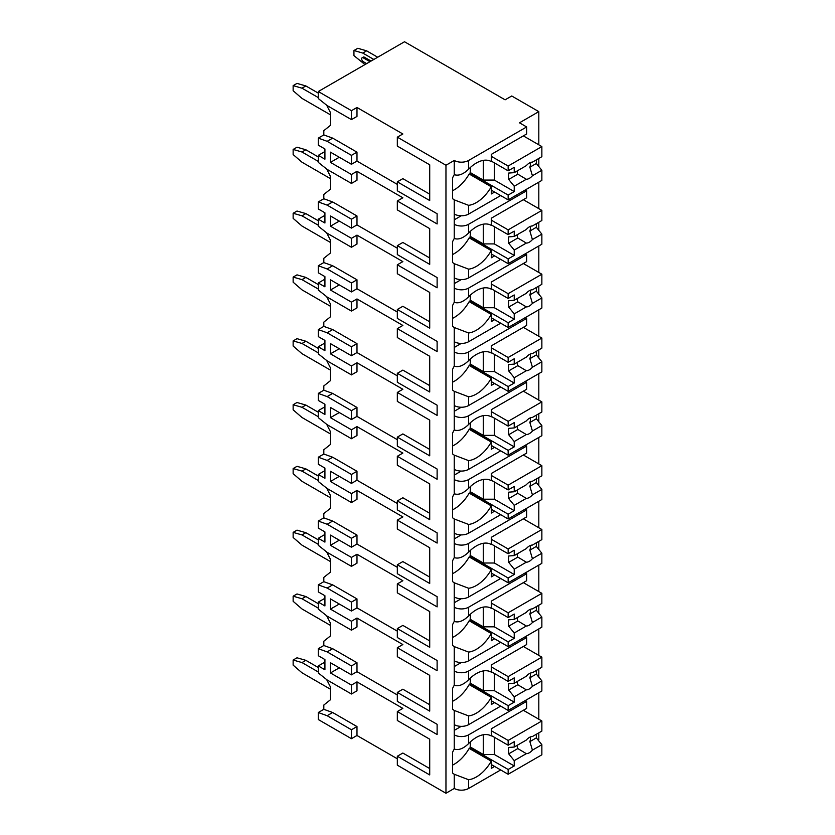 <?xml version="1.0" encoding="UTF-8"?>
<svg xmlns="http://www.w3.org/2000/svg" width="835" height="835" viewBox="0 0 835 835"><rect width="100%" height="100%" fill="white"/><g stroke="black" fill="none" stroke-linecap="round" stroke-linejoin="round"><path stroke-width="1.25" d="M324.919 662.092L318.292 665.923L318.292 672.947L327.132 679.972L351.452 694.01L351.452 685.076L356.983 681.882L402.856 708.372L397.324 711.556L397.324 720.49L429.712 739.194L429.712 768.555L402.856 753.045L397.324 756.239L397.324 765.173L445.963 793.25L454.25 788.459A10.166 5.866 0 0 0 468.623 788.459L500.687 769.953M538.095 740.06L538.815 739.643L538.815 732.838M351.452 738.683L351.452 729.748L327.132 715.71L318.292 712.516L318.292 719.54L351.452 738.683L356.983 735.489L397.324 758.785M402.856 133.976L397.324 137.159L445.963 165.246L454.25 160.456A10.166 5.866 0 0 0 468.623 160.456L526.655 126.951L519.474 122.808L538.815 111.629L511.74 95.994L505.102 99.824L404.516 41.75L318.292 91.526L351.452 110.679L356.983 107.485L402.856 133.976M429.712 164.798L429.712 194.158L402.856 178.648L397.324 181.842L429.712 200.536L429.712 164.798L397.324 146.094L397.324 137.159M324.919 151.521L318.292 155.352L318.292 162.376L327.132 169.39L351.452 183.429L356.983 180.245L356.983 171.311L402.856 197.791L397.324 200.984L437.123 223.957L437.123 213.75L397.324 190.777L397.324 181.842M429.712 228.623L429.712 257.973L402.856 242.463L397.324 245.657L429.712 264.361L429.712 228.623L397.324 209.919L397.324 200.984M324.919 215.346L318.292 219.177L318.292 226.191L327.132 233.215L351.452 247.254L356.983 244.06L356.983 235.126L402.856 261.616L397.324 264.81L437.123 287.783L437.123 277.575L397.324 254.591L397.324 245.657M429.712 292.438L429.712 321.799L402.856 306.288L397.324 309.482L429.712 328.176L429.712 292.438L397.324 273.744L397.324 264.81M324.919 279.161L318.292 282.992L318.292 290.016L327.132 297.041L351.452 311.079L356.983 307.885L356.983 298.951L402.856 325.441L397.324 328.625L437.123 351.608L437.123 341.39L397.324 318.417L397.324 309.482M429.712 356.263L429.712 385.624L402.856 370.114L397.324 373.308L429.712 392.001L429.712 356.263L397.324 337.559L397.324 328.625M324.919 342.987L318.292 346.817L318.292 353.842L327.132 360.856L351.452 374.894L356.983 371.711L356.983 362.776L402.856 389.256L397.324 392.45L437.123 415.423L437.123 405.215L397.324 382.242L397.324 373.308M429.712 420.089L429.712 449.439L402.856 433.929L397.324 437.123L429.712 455.827L429.712 420.089L397.324 401.385L397.324 392.45M324.919 406.812L318.292 410.643L318.292 417.657L327.132 424.681L351.452 438.719L356.983 435.526L356.983 426.591L402.856 453.081L397.324 456.275L437.123 479.248L437.123 469.04L397.324 446.057L397.324 437.123M429.712 483.903L429.712 513.264L402.856 497.754L397.324 500.948L429.712 519.641L429.712 483.903L397.324 465.21L397.324 456.275M324.919 470.627L318.292 474.457L318.292 481.482L327.132 488.506L351.452 502.545L356.983 499.351L356.983 490.416L402.856 516.907L397.324 520.09L437.123 543.074L437.123 532.855L397.324 509.882L397.324 500.948M429.712 547.729L429.712 577.089L402.856 561.579L397.324 564.773L429.712 583.467L429.712 547.729L397.324 529.025L397.324 520.09M324.919 534.452L318.292 538.283L318.292 545.307L327.132 552.321L351.452 566.36L356.983 563.176L356.983 554.242L402.856 580.722L397.324 583.916L437.123 606.888L437.123 596.681L397.324 573.708L397.324 564.773M429.712 611.554L429.712 640.904L402.856 625.394L397.324 628.588L429.712 647.292L429.712 611.554L397.324 592.85L397.324 583.916M324.919 598.278L318.292 602.108L318.292 609.122L327.132 616.147L351.452 630.185L356.983 626.991L356.983 618.057L402.856 644.547L397.324 647.741L437.123 670.714L437.123 660.506L397.324 637.522L397.324 628.588M429.712 675.369L429.712 704.73L402.856 689.219L397.324 692.413L429.712 711.107L429.712 675.369L397.324 656.675L397.324 647.741M397.324 711.556L437.123 734.539L437.123 724.321L397.324 701.348L397.324 692.413M318.292 91.526L318.292 98.551L327.132 105.575L351.452 119.614L356.983 116.42L356.983 107.485M445.963 793.25L445.963 165.246M429.712 739.194L429.712 774.932L397.324 756.239M397.324 694.96L356.983 671.674L351.452 674.857L330.451 662.74L330.451 672.947L339.292 667.843M351.452 685.076L330.451 672.947M397.324 184.389L356.983 161.092L356.983 152.158L332.664 138.119L323.813 134.926L323.813 130.657L330.451 125.354L330.451 112.589L326.662 105.2M397.324 248.214L356.983 224.918L356.983 215.983L332.664 201.945L323.813 198.751L323.813 194.471L330.451 189.18L330.451 176.415L326.662 169.025M397.324 312.029L356.983 288.743L356.983 279.808L332.664 265.76L323.813 262.576L323.813 258.297L330.451 252.995L330.451 240.24L326.662 232.84M397.324 375.854L356.983 352.558L356.983 343.623L332.664 329.585L323.813 326.391L323.813 322.122L330.451 316.82L330.451 304.055L326.662 296.665M397.324 439.68L356.983 416.383L356.983 407.449L332.664 393.41L323.813 390.216L323.813 385.937L330.451 380.645L330.451 367.88L326.662 360.49M397.324 503.495L356.983 480.208L356.983 471.274L332.664 457.225L323.813 454.042L323.813 449.762L330.451 444.46L330.451 431.705L326.662 424.305M397.324 567.32L356.983 544.023L356.983 535.089L332.664 521.05L323.813 517.857L323.813 513.588L330.451 508.285L330.451 495.52L326.662 488.131M397.324 631.145L356.983 607.849L356.983 598.914L332.664 584.876L323.813 581.682L323.813 577.403L330.451 572.111L330.451 559.346L326.662 551.956M356.983 671.674L356.983 662.74L332.664 648.691L323.813 645.507L323.813 641.228L330.451 635.926L330.451 623.171L326.662 615.771M356.983 735.489L356.983 726.554L332.664 712.516L323.813 709.322L323.813 705.053L330.451 699.751L330.451 686.986L326.662 679.596M351.452 694.01L356.983 690.816L356.983 681.882M356.983 161.092L351.452 164.286L330.451 152.158L330.451 162.376L339.292 157.262M351.452 183.429L351.452 174.494L356.983 171.311M351.452 174.494L330.451 162.376M351.452 119.614L351.452 110.679M351.452 729.748L356.983 726.554M351.452 164.286L351.452 155.352L356.983 152.158M318.292 219.177L324.919 223.008L324.919 212.789L318.292 208.959L318.292 201.945L327.132 205.128L351.452 219.177L351.452 228.112L356.983 224.918M351.452 219.177L356.983 215.983M351.452 247.254L351.452 238.319L356.983 235.126M318.292 282.992L324.919 286.822L324.919 276.615L318.292 272.784L318.292 265.76L327.132 268.954L351.452 282.992L351.452 291.926L356.983 288.743M351.452 282.992L356.983 279.808M351.452 311.079L351.452 302.145L356.983 298.951M318.292 346.817L324.919 350.648L324.919 340.44L318.292 336.609L318.292 329.585L327.132 332.779L351.452 346.817L351.452 355.752L356.983 352.558M351.452 346.817L356.983 343.623M351.452 374.894L351.452 365.96L356.983 362.776M318.292 410.643L324.919 414.473L324.919 404.255L318.292 400.424L318.292 393.41L327.132 396.594L351.452 410.643L351.452 419.577L356.983 416.383M351.452 410.643L356.983 407.449M351.452 438.719L351.452 429.785L356.983 426.591M318.292 474.457L324.919 478.288L324.919 468.08L318.292 464.25L318.292 457.225L327.132 460.419L351.452 474.457L351.452 483.392L356.983 480.208M351.452 474.457L356.983 471.274M351.452 502.545L351.452 493.61L356.983 490.416M318.292 538.283L324.919 542.113L324.919 531.905L318.292 528.075L318.292 521.05L327.132 524.244L351.452 538.283L351.452 547.217L356.983 544.023M351.452 538.283L356.983 535.089M351.452 566.36L351.452 557.425L356.983 554.242M318.292 602.108L324.919 605.939L324.919 595.72L318.292 591.89L318.292 584.876L327.132 588.059L351.452 602.108L351.452 611.043L356.983 607.849M351.452 602.108L356.983 598.914M351.452 630.185L351.452 621.25L356.983 618.057M351.452 674.857L351.452 665.923L356.983 662.74M318.292 155.352L324.919 159.182L324.919 148.974L318.292 145.144L318.292 138.119L323.813 134.926M351.452 155.352L327.132 141.313L318.292 138.119M351.452 228.112L330.451 215.983L330.451 226.191L339.292 221.087M351.452 238.319L330.451 226.191M351.452 291.926L330.451 279.808L330.451 290.016L339.292 284.912M351.452 302.145L330.451 290.016M351.452 355.752L330.451 343.623L330.451 353.842L339.292 348.727M351.452 365.96L330.451 353.842M351.452 419.577L330.451 407.449L330.451 417.657L339.292 412.553M351.452 429.785L330.451 417.657M351.452 483.392L330.451 471.274L330.451 481.482L339.292 476.378M351.452 493.61L330.451 481.482M351.452 547.217L330.451 535.089L330.451 545.307L339.292 540.193M351.452 557.425L330.451 545.307M351.452 611.043L330.451 598.914L330.451 609.122L339.292 604.018M351.452 621.25L330.451 609.122M318.292 665.923L324.919 669.753L324.919 659.546L318.292 655.715L318.292 648.691L323.813 645.507M351.452 665.923L327.132 651.884L318.292 648.691M318.292 712.516L323.813 709.322M318.292 201.945L323.813 198.751M318.292 265.76L323.813 262.576M318.292 329.585L323.813 326.391M318.292 393.41L323.813 390.216M318.292 457.225L323.813 454.042M318.292 521.05L323.813 517.857M318.292 584.876L323.813 581.682M330.451 689.219L301.988 672.791L293.137 665.13L293.137 660.026L297.01 657.792L305.85 660.339L318.292 667.52M318.292 671.987L301.988 662.572L305.85 660.339M301.988 662.572L293.137 660.026M538.815 719.217L538.815 692.726M538.815 677.122L538.815 669.012M538.815 655.391L538.815 628.912M538.815 613.308L538.815 605.198M538.815 591.577L538.815 565.086M538.815 549.482L538.815 541.372M538.815 527.751L538.815 501.261M538.815 485.657L538.815 477.547M538.815 463.926L538.815 437.446M538.815 421.842L538.815 413.732M538.815 400.111L538.815 373.621M538.815 358.017L538.815 349.907M538.815 336.286L538.815 309.795M538.815 294.191L538.815 286.081M538.815 272.461L538.815 245.981M538.815 230.376L538.815 222.267M538.815 208.646L538.815 182.155M538.815 166.551L538.815 158.441M538.815 144.82L538.815 111.629M468.623 724.644L468.623 715.919L454.25 710.439L454.25 724.644A10.166 5.866 0 0 0 468.623 724.644L500.687 706.139M491.147 161.499L491.283 161.583A29.705 17.149 120 0 0 491.22 161.541A29.705 17.149 120 0 0 468.623 169.181C463.341 174.285 458.551 176.112 454.25 174.661L454.25 160.456M454.25 788.459L454.25 774.254L468.623 779.733A29.705 17.149 120 0 0 491.283 761.176L469.176 748.41A29.705 17.149 120 0 1 452.601 765.09M468.623 214.063L468.623 205.337L454.25 199.857L454.25 214.063A10.166 5.866 0 0 0 468.623 214.063L500.687 195.557M526.655 190.777L526.655 197.791L491.283 218.217L491.283 225.398A29.705 17.149 120 0 0 491.22 225.356A29.705 17.149 120 0 0 468.623 233.007C463.341 238.111 458.551 239.937 454.25 238.486L454.25 224.281A10.166 5.866 0 0 0 468.623 224.281L526.655 190.777L525.278 189.973M468.623 277.888L468.623 269.162L454.25 263.683L454.25 277.888A10.166 5.866 0 0 0 468.623 277.888L500.687 259.382M526.655 254.591L526.655 261.616L491.283 282.042L491.283 289.223A29.705 17.149 120 0 0 491.22 289.181A29.705 17.149 120 0 0 468.623 296.822C463.341 301.926 458.551 303.763 454.25 302.312L454.25 288.096A10.166 5.866 0 0 0 468.623 288.096L526.655 254.591L525.278 253.798M468.623 341.713L468.623 332.988L454.25 327.508L454.25 341.713A10.166 5.866 0 0 0 468.623 341.713L500.687 323.208M526.655 318.417L526.655 325.441L491.283 345.857L491.283 353.048A29.705 17.149 120 0 0 491.22 353.007A29.705 17.149 120 0 0 468.623 360.647C463.341 365.751 458.551 367.577 454.25 366.127L454.25 351.921A10.166 5.866 0 0 0 468.623 351.921L526.655 318.417L525.278 317.624M468.623 405.528L468.623 396.802L454.25 391.323L454.25 405.528A10.166 5.866 0 0 0 468.623 405.528L500.687 387.022M526.655 382.242L526.655 389.256L491.283 409.682L491.283 416.863A29.705 17.149 120 0 0 491.22 416.822A29.705 17.149 120 0 0 468.623 424.472C463.341 429.576 458.551 431.403 454.25 429.952L454.25 415.746A10.166 5.866 0 0 0 468.623 415.746L526.655 382.242L525.278 381.438M468.623 469.353L468.623 460.628L454.25 455.148L454.25 469.353A10.166 5.866 0 0 0 468.623 469.353L500.687 450.848M526.655 446.057L526.655 453.081L491.283 473.508L491.283 480.689A29.705 17.149 120 0 0 491.22 480.647A29.705 17.149 120 0 0 468.623 488.287C463.341 493.391 458.551 495.218 454.25 493.777L454.25 479.561A10.166 5.866 0 0 0 468.623 479.561L526.655 446.057L525.278 445.264M468.623 533.179L468.623 524.453L454.25 518.973L454.25 533.179A10.166 5.866 0 0 0 468.623 533.179L500.687 514.673M526.655 509.882L526.655 516.907L491.283 537.322L491.283 544.514A29.705 17.149 120 0 0 491.22 544.472A29.705 17.149 120 0 0 468.623 552.112C463.341 557.216 458.551 559.043 454.25 557.592L454.25 543.387A10.166 5.866 0 0 0 468.623 543.387L526.655 509.882L525.278 509.079M468.623 596.994L468.623 588.268L454.25 582.788L454.25 596.994A10.166 5.866 0 0 0 468.623 596.994L500.687 578.488M526.655 573.708L526.655 580.722L491.283 601.148L491.283 608.329A29.705 17.149 120 0 0 491.22 608.287A29.705 17.149 120 0 0 468.623 615.938C463.341 621.042 458.551 622.868 454.25 621.417L454.25 607.212A10.166 5.866 0 0 0 468.623 607.212L526.655 573.708L525.278 572.904M468.623 660.819L468.623 652.093L454.25 646.614L454.25 660.819A10.166 5.866 0 0 0 468.623 660.819L500.687 642.313M526.655 637.522L526.655 644.547L491.283 664.973L491.283 672.154A29.705 17.149 120 0 0 491.22 672.112A29.705 17.149 120 0 0 468.623 679.753C463.341 684.857 458.551 686.683 454.25 685.243L454.25 671.027A10.166 5.866 0 0 0 468.623 671.027L526.655 637.522L525.278 636.729M526.655 701.348L526.655 708.372L491.283 728.788L491.283 735.979A29.705 17.149 120 0 0 491.22 735.938A29.705 17.149 120 0 0 468.623 743.578C463.341 748.682 458.551 750.508 454.25 749.058L454.25 734.852A10.166 5.866 0 0 0 468.623 734.852L526.655 701.348L525.278 700.544M454.25 174.661A29.705 17.149 120 0 0 452.601 177.803L452.601 198.636A29.705 17.149 120 0 0 454.25 199.857M454.25 724.644L454.25 734.852M454.25 749.058A29.705 17.149 120 0 0 452.601 752.199L452.601 773.033A29.705 17.149 120 0 0 454.25 774.254M454.25 214.063L454.25 224.281M454.25 238.486A29.705 17.149 120 0 0 452.601 241.628L452.601 262.461A29.705 17.149 120 0 0 454.25 263.683M454.25 277.888L454.25 288.096M454.25 302.312A29.705 17.149 120 0 0 452.601 305.443L452.601 326.276A29.705 17.149 120 0 0 454.25 327.508M454.25 341.713L454.25 351.921M454.25 366.127A29.705 17.149 120 0 0 452.601 369.268L452.601 390.102A29.705 17.149 120 0 0 454.25 391.323M454.25 405.528L454.25 415.746M454.25 429.952A29.705 17.149 120 0 0 452.601 433.083L452.601 453.927A29.705 17.149 120 0 0 454.25 455.148M454.25 469.353L454.25 479.561M454.25 493.777A29.705 17.149 120 0 0 452.601 496.908L452.601 517.742A29.705 17.149 120 0 0 454.25 518.973M454.25 533.179L454.25 543.387M454.25 557.592A29.705 17.149 120 0 0 452.601 560.734L452.601 581.567A29.705 17.149 120 0 0 454.25 582.788M454.25 596.994L454.25 607.212M454.25 621.417A29.705 17.149 120 0 0 452.601 624.549L452.601 645.392A29.705 17.149 120 0 0 454.25 646.614M454.25 660.819L454.25 671.027M454.25 685.243A29.705 17.149 120 0 0 452.601 688.374L452.601 709.207A29.705 17.149 120 0 0 454.25 710.439M454.25 730.385L461.233 726.356M491.283 161.583L491.283 154.391L526.655 133.976L526.655 126.951M494.602 192.05L491.283 193.96L491.283 186.779L469.176 174.014A29.705 17.149 120 0 1 452.601 190.693M494.602 766.447L491.283 768.357L491.283 761.176M468.623 205.337A29.705 17.149 120 0 0 491.283 186.779M468.623 269.162A29.705 17.149 120 0 0 491.283 250.594L469.176 237.839A29.705 17.149 120 0 1 452.601 254.518M494.602 255.875L491.283 257.785L491.283 250.594M468.623 332.988A29.705 17.149 120 0 0 491.283 314.419L469.176 301.654A29.705 17.149 120 0 1 452.601 318.344M494.602 319.69L491.283 321.611L491.283 314.419M468.623 396.802A29.705 17.149 120 0 0 491.283 378.245L469.176 365.48A29.705 17.149 120 0 1 452.601 382.159M494.602 383.515L491.283 385.426L491.283 378.245M468.623 460.628A29.705 17.149 120 0 0 491.283 442.059L469.176 429.305A29.705 17.149 120 0 1 452.601 445.984M494.602 447.341L491.283 449.251L491.283 442.059M468.623 524.453A29.705 17.149 120 0 0 491.283 505.885L469.176 493.12A29.705 17.149 120 0 1 452.601 509.809M494.602 511.156L491.283 513.076L491.283 505.885M468.623 588.268A29.705 17.149 120 0 0 491.283 569.71L469.176 556.945A29.705 17.149 120 0 1 452.601 573.624M494.602 574.981L491.283 576.891L491.283 569.71M468.623 652.093A29.705 17.149 120 0 0 491.283 633.525L469.176 620.77A29.705 17.149 120 0 1 452.601 637.449M494.602 638.806L491.283 640.716L491.283 633.525M468.623 715.919A29.705 17.149 120 0 0 491.283 697.35L469.176 684.585A29.705 17.149 120 0 1 452.601 701.275M494.602 702.621L491.283 704.542L491.283 697.35M470.564 167.303L470.011 174.494M491.283 161.092L508.15 170.831L514.224 167.313L514.224 172.647L526.321 165.654A9.383 5.417 120 0 1 529.369 163.044A9.383 5.417 120 0 1 532.417 162.136L541.863 156.688L541.863 146.574L508.15 166.04L508.15 170.831M491.283 156.312L508.15 166.04M470.011 173.064L508.15 195.077L508.15 199.868L541.863 180.402L541.863 170.288L536.331 163.493L529.87 167.219A9.383 5.417 120 0 0 530.392 162.543M491.283 190.129L508.15 199.868M508.15 195.077L514.224 191.57L514.224 186.247L526.321 179.264A9.383 5.417 120 0 0 529.369 178.356A9.383 5.417 120 0 0 532.417 175.747L541.863 170.288M514.224 186.247L508.692 179.441L508.692 173.064L514.224 172.647M517.22 170.914A9.383 5.417 120 0 0 517.815 174.181L508.692 179.441M517.815 174.181L526.321 179.264M532.417 175.747L529.87 167.219M514.224 191.57L494.33 180.078L483.277 180.078L470.564 172.741M494.33 162.846L494.33 180.078M483.277 160.372L483.277 180.078M536.331 163.493L536.331 159.882M523.347 135.886L541.863 146.574M470.564 741.699L470.011 748.891M491.283 735.489L508.15 745.227L514.224 741.71L514.224 747.043L526.321 740.05A9.383 5.417 120 0 1 529.369 737.441A9.383 5.417 120 0 1 532.417 736.533L541.863 731.084L541.863 720.97L508.15 740.436L508.15 745.227M491.283 730.708L508.15 740.436M470.011 747.461L508.15 769.473L508.15 774.264L541.863 754.798L541.863 744.684L536.331 737.889L529.87 741.616A9.383 5.417 120 0 0 530.392 736.94M491.283 764.526L508.15 774.264M508.15 769.473L514.224 765.966L514.224 760.643L526.321 753.661A9.383 5.417 120 0 0 529.369 752.753A9.383 5.417 120 0 0 532.417 750.143L541.863 744.684M514.224 760.643L508.692 753.838L508.692 747.461L514.224 747.043M517.22 745.311A9.383 5.417 120 0 0 517.815 748.577L508.692 753.838M517.815 748.577L526.321 753.661M532.417 750.143L529.87 741.616M514.224 765.966L494.33 754.475L483.277 754.475L470.564 747.137M494.33 737.242L494.33 754.475M483.277 734.769L483.277 754.475M536.331 737.889L536.331 734.278M523.347 710.282L541.863 720.97M454.25 219.814L461.233 215.785M470.564 231.128L470.011 238.309M491.283 224.918L508.15 234.645L514.224 231.138L514.224 236.462L526.321 229.479A9.383 5.417 120 0 1 529.369 226.859A9.383 5.417 120 0 1 532.417 225.961L541.863 220.513L541.863 210.399L508.15 229.865L508.15 234.645M491.283 220.127L508.15 229.865M470.011 236.879L508.15 258.902L508.15 263.693L541.863 244.227L541.863 234.113L536.331 227.308L529.87 231.044A9.383 5.417 120 0 0 530.392 226.368M491.283 253.955L508.15 263.693M508.15 258.902L514.224 255.395L514.224 250.072L526.321 243.079A9.383 5.417 120 0 0 529.369 242.181A9.383 5.417 120 0 0 532.417 239.561L541.863 234.113M514.224 250.072L508.692 243.267L508.692 236.879L514.224 236.462M517.22 234.739A9.383 5.417 120 0 0 517.815 238.006L508.692 243.267M517.815 238.006L526.321 243.079M532.417 239.561L529.87 231.044M514.224 255.395L494.33 243.904L483.277 243.904L470.564 236.566M494.33 226.671L494.33 243.904M483.277 224.197L483.277 243.904M536.331 227.308L536.331 223.696M523.347 199.711L541.863 210.399M454.25 283.629L461.233 279.61M470.564 294.953L470.011 302.134M491.283 288.743L508.15 298.471L514.224 294.964L514.224 300.287L526.321 293.304A9.383 5.417 120 0 1 529.369 290.684A9.383 5.417 120 0 1 532.417 289.787L541.863 284.328L541.863 274.224L508.15 293.68L508.15 298.471M491.283 283.952L508.15 293.68M470.011 300.704L508.15 322.727L508.15 327.508L541.863 308.042L541.863 297.938L536.331 291.133L529.87 294.859A9.383 5.417 120 0 0 530.392 290.183M491.283 317.78L508.15 327.508M508.15 322.727L514.224 319.21L514.224 313.887L526.321 306.904A9.383 5.417 120 0 0 529.369 306.007A9.383 5.417 120 0 0 532.417 303.387L541.863 297.938M514.224 313.887L508.692 307.092L508.692 300.704L514.224 300.287M517.22 298.554A9.383 5.417 120 0 0 517.815 301.821L508.692 307.092M517.815 301.821L526.321 306.904M532.417 303.387L529.87 294.859M514.224 319.21L494.33 307.729L483.277 307.729L470.564 300.391M494.33 290.496L494.33 307.729M483.277 288.012L483.277 307.729M536.331 291.133L536.331 287.522M523.347 263.526L541.863 274.224M454.25 347.454L461.233 343.425M470.564 358.768L470.011 365.96M491.283 352.558L508.15 362.296L514.224 358.779L514.224 364.112L526.321 357.119A9.383 5.417 120 0 1 529.369 354.51A9.383 5.417 120 0 1 532.417 353.602L541.863 348.153L541.863 338.039L508.15 357.505L508.15 362.296M491.283 347.777L508.15 357.505M470.011 364.53L508.15 386.542L508.15 391.333L541.863 371.867L541.863 361.753L536.331 354.958L529.87 358.685A9.383 5.417 120 0 0 530.392 354.009M491.283 381.595L508.15 391.333M508.15 386.542L514.224 383.035L514.224 377.712L526.321 370.73A9.383 5.417 120 0 0 529.369 369.821A9.383 5.417 120 0 0 532.417 367.212L541.863 361.753M514.224 377.712L508.692 370.907L508.692 364.53L514.224 364.112M517.22 362.38A9.383 5.417 120 0 0 517.815 365.647L508.692 370.907M517.815 365.647L526.321 370.73M532.417 367.212L529.87 358.685M514.224 383.035L494.33 371.544L483.277 371.544L470.564 364.206M494.33 354.311L494.33 371.544M483.277 351.838L483.277 371.544M536.331 354.958L536.331 351.347M523.347 327.351L541.863 338.039M454.25 411.279L461.233 407.25M470.564 422.593L470.011 429.774M491.283 416.383L508.15 426.111L514.224 422.604L514.224 427.927L526.321 420.944A9.383 5.417 120 0 1 529.369 418.325A9.383 5.417 120 0 1 532.417 417.427L541.863 411.979L541.863 401.865L508.15 421.331L508.15 426.111M491.283 411.592L508.15 421.331M470.011 428.345L508.15 450.368L508.15 455.158L541.863 435.693L541.863 425.579L536.331 418.773L529.87 422.51A9.383 5.417 120 0 0 530.392 417.834M491.283 445.42L508.15 455.158M508.15 450.368L514.224 446.861L514.224 441.538L526.321 434.544A9.383 5.417 120 0 0 529.369 433.647A9.383 5.417 120 0 0 532.417 431.027L541.863 425.579M514.224 441.538L508.692 434.732L508.692 428.345L514.224 427.927M517.22 426.205A9.383 5.417 120 0 0 517.815 429.472L508.692 434.732M517.815 429.472L526.321 434.544M532.417 431.027L529.87 422.51M514.224 446.861L494.33 435.369L483.277 435.369L470.564 428.031M494.33 418.137L494.33 435.369M483.277 415.663L483.277 435.369M536.331 418.773L536.331 415.162M523.347 391.177L541.863 401.865M454.25 475.094L461.233 471.076M470.564 486.419L470.011 493.6M491.283 480.208L508.15 489.936L514.224 486.429L514.224 491.752L526.321 484.77A9.383 5.417 120 0 1 529.369 482.15A9.383 5.417 120 0 1 532.417 481.252L541.863 475.793L541.863 465.69L508.15 485.145L508.15 489.936M491.283 475.418L508.15 485.145M470.011 492.17L508.15 514.193L508.15 518.973L541.863 499.507L541.863 489.404L536.331 482.599L529.87 486.325A9.383 5.417 120 0 0 530.392 481.649M491.283 509.246L508.15 518.973M508.15 514.193L514.224 510.676L514.224 505.352L526.321 498.37A9.383 5.417 120 0 0 529.369 497.472A9.383 5.417 120 0 0 532.417 494.852L541.863 489.404M514.224 505.352L508.692 498.558L508.692 492.17L514.224 491.752M517.22 490.02A9.383 5.417 120 0 0 517.815 493.287L508.692 498.558M517.815 493.287L526.321 498.37M532.417 494.852L529.87 486.325M514.224 510.676L494.33 499.194L483.277 499.194L470.564 491.857M494.33 481.962L494.33 499.194M483.277 479.478L483.277 499.194M536.331 482.599L536.331 478.987M523.347 454.991L541.863 465.69M454.25 538.919L461.233 534.891M470.564 550.234L470.011 557.425M491.283 544.023L508.15 553.762L514.224 550.244L514.224 555.578L526.321 548.585A9.383 5.417 120 0 1 529.369 545.975A9.383 5.417 120 0 1 532.417 545.067L541.863 539.619L541.863 529.505L508.15 548.971L508.15 553.762M491.283 539.243L508.15 548.971M470.011 555.995L508.15 578.008L508.15 582.799L541.863 563.333L541.863 553.219L536.331 546.424L529.87 550.15A9.383 5.417 120 0 0 530.392 545.474M491.283 573.06L508.15 582.799M508.15 578.008L514.224 574.501L514.224 569.178L526.321 562.195A9.383 5.417 120 0 0 529.369 561.287A9.383 5.417 120 0 0 532.417 558.678L541.863 553.219M514.224 569.178L508.692 562.372L508.692 555.995L514.224 555.578M517.22 553.845A9.383 5.417 120 0 0 517.815 557.112L508.692 562.372M517.815 557.112L526.321 562.195M532.417 558.678L529.87 550.15M514.224 574.501L494.33 563.009L483.277 563.009L470.564 555.672M494.33 545.777L494.33 563.009M483.277 543.303L483.277 563.009M536.331 546.424L536.331 542.813M523.347 518.817L541.863 529.505M454.25 602.745L461.233 598.716M470.564 614.059L470.011 621.24M491.283 607.849L508.15 617.576L514.224 614.069L514.224 619.393L526.321 612.41A9.383 5.417 120 0 1 529.369 609.79A9.383 5.417 120 0 1 532.417 608.892L541.863 603.444L541.863 593.33L508.15 612.796L508.15 617.576M491.283 603.058L508.15 612.796M470.011 619.81L508.15 641.833L508.15 646.624L541.863 627.158L541.863 617.044L536.331 610.239L529.87 613.976A9.383 5.417 120 0 0 530.392 609.299M491.283 636.886L508.15 646.624M508.15 641.833L514.224 638.326L514.224 633.003L526.321 626.01A9.383 5.417 120 0 0 529.369 625.112A9.383 5.417 120 0 0 532.417 622.492L541.863 617.044M514.224 633.003L508.692 626.198L508.692 619.81L514.224 619.393M517.22 617.67A9.383 5.417 120 0 0 517.815 620.937L508.692 626.198M517.815 620.937L526.321 626.01M532.417 622.492L529.87 613.976M514.224 638.326L494.33 626.834L483.277 626.834L470.564 619.497M494.33 609.602L494.33 626.834M483.277 607.128L483.277 626.834M536.331 610.239L536.331 606.628M523.347 582.642L541.863 593.33M454.25 666.56L461.233 662.541M470.564 677.874L470.011 685.065M491.283 671.674L508.15 681.402L514.224 677.895L514.224 683.218L526.321 676.235A9.383 5.417 120 0 1 529.369 673.615A9.383 5.417 120 0 1 532.417 672.718L541.863 667.259L541.863 657.155L508.15 676.611L508.15 681.402M491.283 666.883L508.15 676.611M470.011 683.635L508.15 705.659L508.15 710.439L541.863 690.973L541.863 680.869L536.331 674.064L529.87 677.79A9.383 5.417 120 0 0 530.392 673.114M491.283 700.711L508.15 710.439M508.15 705.659L514.224 702.141L514.224 696.818L526.321 689.835A9.383 5.417 120 0 0 529.369 688.938A9.383 5.417 120 0 0 532.417 686.318L541.863 680.869M514.224 696.818L508.692 690.023L508.692 683.635L514.224 683.218M517.22 681.485A9.383 5.417 120 0 0 517.815 684.752L508.692 690.023M517.815 684.752L526.321 689.835M532.417 686.318L529.87 677.79M514.224 702.141L494.33 690.66L483.277 690.66L470.564 683.322M494.33 673.428L494.33 690.66M483.277 670.943L483.277 690.66M536.331 674.064L536.331 670.453M523.347 646.457L541.863 657.155M373.84 59.462L362.787 53.075L353.936 50.528L357.808 48.294L366.648 50.841L377.702 57.229M362.787 53.075L366.648 50.841M364.989 64.566L353.936 55.632L353.936 50.528M364.436 57.229A2.348 1.357 -120 0 0 363.267 57.114L362.16 57.751A2.348 1.357 60 0 1 363.329 57.865L364.436 57.229L371.074 61.059M330.451 114.823L301.988 98.394L293.137 90.733L293.137 85.629L297.01 83.396L305.85 85.942L318.292 93.123M318.292 97.591L301.988 88.176L305.85 85.942M301.988 88.176L293.137 85.629M366.648 63.606L363.329 61.696A2.348 1.357 60 0 1 361.805 59.629A2.348 1.357 60 0 1 362.16 57.751M369.968 61.696L363.329 57.865M330.451 178.648L301.988 162.209L293.137 154.559L293.137 149.444L297.01 147.21L305.85 149.768L318.292 156.949M318.292 161.416L301.988 152.001L305.85 149.768M301.988 152.001L293.137 149.444M330.451 242.474L301.988 226.034L293.137 218.373L293.137 213.269L297.01 211.036L305.85 213.593L318.292 220.774M318.292 225.241L301.988 215.827L305.85 213.593M301.988 215.827L293.137 213.269M330.451 306.288L301.988 289.86L293.137 282.199L293.137 277.095L297.01 274.861L305.85 277.408L318.292 284.589M318.292 289.056L301.988 279.642L305.85 277.408M301.988 279.642L293.137 277.095M330.451 370.114L301.988 353.675L293.137 346.024L293.137 340.91L297.01 338.676L305.85 341.233L318.292 348.414M318.292 352.881L301.988 343.467L305.85 341.233M301.988 343.467L293.137 340.91M330.451 433.939L301.988 417.5L293.137 409.839L293.137 404.735L297.01 402.501L305.85 405.058L318.292 412.239M318.292 416.707L301.988 407.292L305.85 405.058M301.988 407.292L293.137 404.735M330.451 497.754L301.988 481.325L293.137 473.664L293.137 468.56L297.01 466.327L305.85 468.873L318.292 476.054M318.292 480.522L301.988 471.107L305.85 468.873M301.988 471.107L293.137 468.56M330.451 561.579L301.988 545.14L293.137 537.49L293.137 532.375L297.01 530.141L305.85 532.699L318.292 539.88M318.292 544.347L301.988 534.932L305.85 532.699M301.988 534.932L293.137 532.375M330.451 625.405L301.988 608.966L293.137 601.304L293.137 596.2L297.01 593.967L305.85 596.524L318.292 603.705M318.292 608.172L301.988 598.758L305.85 596.524M301.988 598.758L293.137 596.2M327.132 715.71L332.664 712.516M327.132 141.313L332.664 138.119M327.132 205.128L332.664 201.945M327.132 268.954L332.664 265.76M327.132 332.779L332.664 329.585M327.132 396.594L332.664 393.41M327.132 460.419L332.664 457.225M327.132 524.244L332.664 521.05M327.132 588.059L332.664 584.876M327.132 651.884L332.664 648.691M468.623 169.181L468.623 160.456M468.623 788.459L468.623 779.733M468.623 233.007L468.623 224.281M468.623 296.822L468.623 288.096M468.623 360.647L468.623 351.921M468.623 424.472L468.623 415.746M468.623 488.287L468.623 479.561M468.623 552.112L468.623 543.387M468.623 615.938L468.623 607.212M468.623 679.753L468.623 671.027M468.623 743.578L468.623 734.852"/></g></svg>
